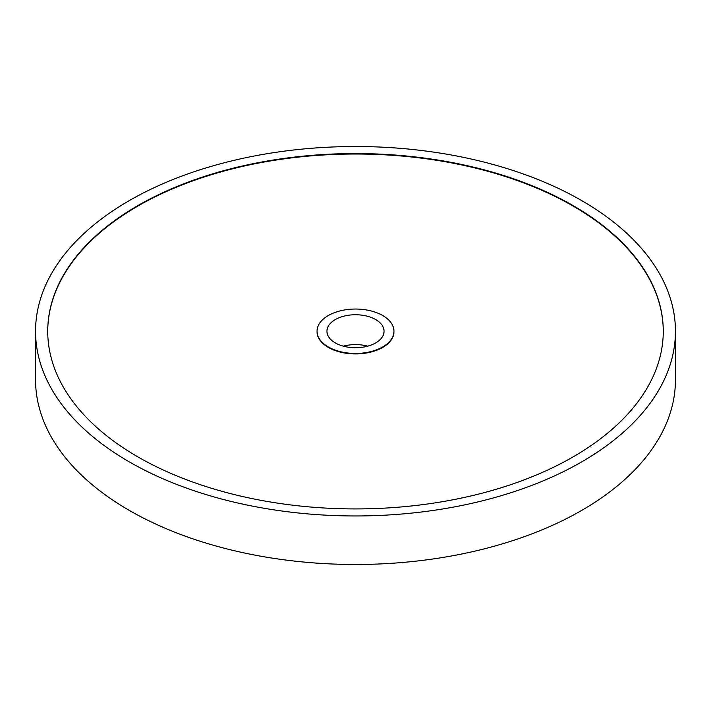 <?xml version="1.0" encoding="UTF-8"?>
<svg xmlns="http://www.w3.org/2000/svg" width="711" height="711" viewBox="0 0 711 711"><rect width="100%" height="100%" fill="white"/><g stroke="black" fill="none" stroke-linecap="round" stroke-linejoin="round"><path stroke-width="1.07" d="M35.55 331.246L35.55 379.754A319.95 184.718 0 0 0 129.26 510.374A319.95 184.718 0 0 0 477.943 550.421A319.95 184.718 0 0 0 675.45 379.754L675.45 331.246A319.95 184.718 0 0 0 581.74 200.626A319.95 184.718 0 0 0 233.057 160.579A319.95 184.718 0 0 0 35.55 331.246A319.95 184.718 0 0 0 129.26 461.857A319.95 184.718 0 0 0 477.943 501.904A319.95 184.718 0 0 0 675.45 331.246M573.119 205.603A307.765 177.688 180 0 1 663.265 331.246A307.765 177.688 180 0 1 473.277 495.398A307.765 177.688 180 0 1 137.881 456.88A307.765 177.688 180 0 1 47.735 331.246A307.765 177.688 180 0 1 237.723 167.085A307.765 177.688 180 0 1 573.119 205.603M663.265 331.477A307.765 177.688 0 0 0 573.119 206.066A307.765 177.688 0 0 0 237.909 167.503A307.765 177.688 0 0 0 47.735 331.477M393.965 331.477A38.474 22.21 180 0 1 393.974 331.708A38.474 22.21 180 0 1 370.218 352.229A38.474 22.21 180 0 1 328.295 347.412A38.474 22.21 180 0 1 317.026 331.708A38.474 22.21 180 0 1 317.035 331.477M328.295 346.95A38.474 22.21 0 0 0 370.218 351.758A38.474 22.21 0 0 0 393.974 331.246A38.474 22.21 0 0 0 382.705 315.533A38.474 22.21 0 0 0 340.782 310.725A38.474 22.21 0 0 0 317.026 331.246A38.474 22.21 0 0 0 328.295 346.95M375.701 319.577A28.564 16.495 180 0 1 384.064 331.246A28.564 16.495 180 0 1 366.432 346.479A28.564 16.495 180 0 1 335.299 342.906A28.564 16.495 180 0 1 326.936 331.246A28.564 16.495 180 0 1 344.568 316.004A28.564 16.495 180 0 1 375.701 319.577M367.649 346.168A28.564 16.495 0 0 0 343.351 346.168M393.974 331.708L393.974 331.246M317.026 331.708L317.026 331.246"/></g></svg>
